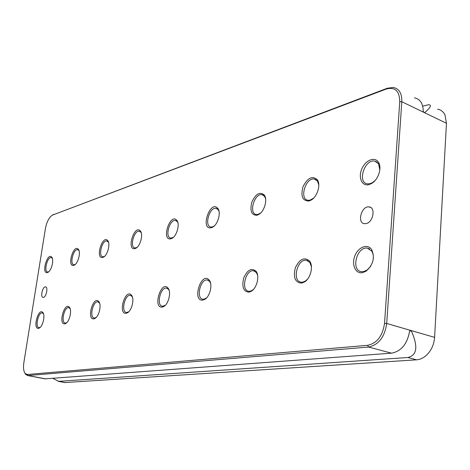 <?xml version="1.0" encoding="UTF-8"?>
<svg xmlns="http://www.w3.org/2000/svg" width="470" height="470" viewBox="0 0 470 470"><rect width="100%" height="100%" fill="white"/><g stroke="black" fill="none" stroke-linecap="round" stroke-linejoin="round"><path stroke-width="0.7" d="M52.334 215.166L387.274 88.242L393.29 87.449C399.183 88.701 402.02 93.465 401.803 101.731L386.704 323.478C384.701 337.025 378.65 344.886 368.545 347.054L27.994 375.53L25.68 374.478L24.822 373.033M45.014 378.838L391.528 353.17C401.21 351.325 407.214 344.087 409.535 331.45L410.24 330.298L386.704 323.478L384.536 323.295C382.668 335.933 377.028 343.27 367.611 345.321L27.331 374.496L25.174 373.515C23.57 371.329 23.13 367.74 23.841 362.746L45.449 228.379C46.718 221.958 48.962 217.587 52.188 215.266L53.651 214.402M366.112 223.585L364.432 223.673C356.665 223.003 361.589 205.502 369.138 206.929C375.93 207.376 373.221 222.404 366.112 223.585M43.457 297.387L43.07 297.41C40.068 297.263 42.647 286.224 45.537 286.859C48.31 286.923 46.33 296.999 43.457 297.387M384.536 323.295L399.759 101.649C399.547 90.939 395.041 86.739 386.228 89.047L52.763 214.99M369.056 184.593C362.059 186.625 358.022 177.742 361.765 169.047C365.29 160.264 374.749 156.24 378.426 162.215C382.18 167.526 378.462 179.464 371.858 183.329L369.056 184.593M362.411 272.688C355.438 274.004 351.331 264.528 354.885 255.845C358.228 247.055 367.575 243.378 371.611 249.523C375.084 257.407 373.292 264.598 366.23 271.084L362.411 272.688M301.628 283.134C295.095 282.552 293.004 277.423 295.348 267.741C299.713 258.905 304.472 256.691 309.63 261.108C313.59 266.085 310.682 278.228 304.648 281.882L301.628 283.134M248.977 292.181C243.413 291.635 241.65 286.912 243.701 278.017C247.42 269.809 251.538 267.559 256.056 271.249C259.834 275.755 257.008 287.91 251.403 291.188L248.977 292.181M202.922 300.101C191.496 301.687 201.401 270.585 209.273 280.185C212.839 284.274 210.09 296.341 204.897 299.296L202.922 300.101M162.291 307.08C152.362 308.526 161.116 279.726 168.06 288.116C171.415 291.829 168.736 303.761 163.93 306.422L162.291 307.08M126.189 313.284C117.477 314.606 125.326 287.799 131.483 295.201C134.626 298.579 132.005 310.329 127.564 312.738L126.189 313.284M93.9 318.836C86.186 320.052 93.301 294.984 98.8 301.564C101.737 304.648 99.176 316.193 95.058 318.378L93.9 318.836M64.837 323.83C57.969 324.952 64.478 301.417 69.407 307.31C72.151 310.13 69.648 321.451 65.829 323.442L64.837 323.83M38.552 328.348C32.395 329.388 38.405 307.21 42.841 312.521C45.408 315.106 42.952 326.198 39.404 328.013L38.552 328.348M309.119 200.99C302.545 201.078 300.506 196.319 303.003 186.702C307.586 177.807 312.344 175.475 317.291 179.693C320.975 184.516 317.45 196.525 311.34 199.997L309.119 200.99M257.037 215.237C251.421 215.26 249.699 210.854 251.873 202.024C255.78 193.781 259.91 191.431 264.269 194.974C267.812 199.345 264.463 211.318 258.829 214.438L257.037 215.237M211.359 227.727C199.726 230.417 210.249 199.069 217.845 208.433C221.217 212.405 218.021 224.272 212.822 227.081L211.359 227.727M170.968 238.778C160.846 241.186 170.117 212.176 176.855 220.383C180.039 223.99 176.979 235.705 172.179 238.243L170.968 238.778M135.002 248.618C126.107 250.786 134.391 223.802 140.395 231.052C143.391 234.336 140.448 245.869 136.018 248.172L135.002 248.618M102.766 257.437C94.893 259.399 102.378 234.183 107.753 240.64C110.562 243.642 107.724 254.963 103.623 257.061L102.766 257.437M73.708 265.38C66.687 267.177 73.52 243.513 78.355 249.3C80.993 252.049 78.243 263.153 74.448 265.062L73.708 265.38M47.388 272.582C41.09 274.227 47.37 251.944 51.735 257.161C54.209 259.681 51.547 270.561 48.022 272.306L47.388 272.582M399.759 101.649L401.803 101.731L423.728 112.306L423.212 110.879C423 103.377 420.092 99.041 414.475 97.854M423.728 112.306L424.774 112.541C430.696 107.419 431.93 104.81 428.464 104.728L422.695 106.15M64.748 382.568L416.543 359.82C419.716 359.591 422.741 358.316 425.614 355.99C430.966 351.319 433.963 345.103 434.597 337.354L446.465 123.281L444.949 114.821C443.316 111.654 440.866 109.786 437.588 109.204M65.606 382.639L58.697 381.335L407.837 357.505C417.096 355.408 418.259 346.543 411.332 330.915L410.24 330.298M58.697 381.335L52.91 378.385M375.236 180.351L372.645 182.53L370.137 183.664L367.528 183.864C357.024 182.924 364.414 159.136 374.613 161.075L378.514 163.672L379.819 169.946M370.595 266.39L366.941 270.191L363.527 271.631L361.565 271.678C350.579 270.726 356.736 246.163 367.446 248.148L372.017 251.35L373.256 254.887L373.368 258.494M307.556 279.151L305.435 281.025L302.739 282.141L301.176 282.182C291.705 281.407 297.216 258.535 306.434 260.274L309.889 262.46L311.446 266.866M253.553 289.297L252.231 290.36L250.064 291.247L248.8 291.283C240.552 290.642 245.563 269.251 253.583 270.791L256.391 272.541L257.636 275.35M206.589 297.874L203.98 299.214L202.946 299.243C195.702 298.714 200.32 278.616 207.352 279.997L209.661 281.418L210.613 283.275M165.311 305.288L162.473 306.264C156.052 305.829 160.352 286.876 166.568 288.122L168.489 289.291L169.2 290.536M128.727 311.798L126.483 312.509C120.761 312.145 124.785 294.22 130.325 295.348L131.935 296.323L132.452 297.158M96.068 317.567L94.27 318.09C89.136 317.791 92.937 300.782 97.895 301.816L99.628 303.191M66.717 322.731L65.277 323.119C60.642 322.872 64.243 306.687 68.714 307.639L70.136 308.69M40.203 327.379L39.034 327.666C34.833 327.461 38.264 312.027 42.312 312.903L43.481 313.719M313.702 198.058L310.194 200.108L308.103 200.267C299.008 199.497 305.506 177.325 314.33 179.029L317.497 181.079L318.795 185.068M260.621 213.028L258.095 214.396L256.397 214.526C248.442 213.897 254.258 193.123 261.96 194.639L264.563 196.29L265.65 198.939M214.255 225.976L212.393 226.934L210.995 227.039C203.986 226.517 209.256 206.982 216.036 208.339L218.197 209.685L219.061 211.482M173.377 237.338L170.816 238.108C164.588 237.673 169.423 219.232 175.439 220.459L177.243 221.57L177.907 222.804M137.04 247.396L135.008 247.966C129.438 247.602 133.915 230.136 139.285 231.252L140.812 232.186L141.311 233.026M104.528 256.379L102.895 256.802C97.889 256.497 102.066 239.912 106.884 240.934L108.546 242.291M75.253 264.457L73.937 264.769C69.407 264.516 73.332 248.724 77.679 249.658L79.054 250.71M48.757 271.754L47.687 271.989C43.575 271.778 47.276 256.702 51.224 257.572L52.358 258.382M391.528 353.17L368.545 347.054L367.611 345.321M45.854 378.908L27.994 375.53L27.331 374.496M424.375 112.677L424.774 112.541M416.543 359.82L407.837 357.505M409.605 331.086L411.332 330.915M434.597 337.354L411.05 330.533M424.481 112.671L446.465 123.281M386.228 89.047L387.274 88.242M374.613 161.075L377.146 162.144M378.456 162.696L378.785 162.837M367.446 248.148L369.643 248.912M306.434 260.274L308.02 260.785M253.583 270.791L254.746 271.143M207.352 279.997L208.228 280.243M166.568 288.122L167.238 288.304M130.325 295.348L130.842 295.483M97.895 301.816L98.306 301.916M68.714 307.639L69.037 307.715M314.33 179.029L316.198 179.751M317.368 180.21L317.673 180.327M261.96 194.639L263.365 195.144M216.036 208.339L217.105 208.698M175.439 220.459L176.262 220.724M139.285 231.252L139.931 231.452M106.884 240.934L107.401 241.081M77.679 249.658L78.096 249.776M51.224 257.572L51.559 257.66M65.054 382.627L58.098 381.311M45.314 378.896L27.46 375.524M52.188 215.266L53.034 214.696M25.174 373.515L25.68 374.478M378.514 163.672L378.426 162.215M372.645 182.53L371.858 183.329M371.752 250.933L371.611 249.523M366.941 270.191L366.23 271.084M309.889 262.46L309.63 261.108M305.435 281.025L304.648 281.882M256.391 272.541L256.056 271.249M252.231 290.36L251.403 291.188M209.661 281.418L209.273 280.185M205.754 298.497L204.897 299.296M168.489 289.291L168.06 288.116M164.8 305.653L163.93 306.422M131.935 296.323L131.483 295.201M128.428 311.998L127.564 312.738M99.264 302.633L98.8 301.564M95.921 317.661L95.058 318.378M69.883 308.332L69.407 307.31M66.681 322.755L65.829 323.442M43.316 313.502L42.841 312.521M40.162 327.42L39.404 328.013M317.497 181.079L317.291 179.693M312.18 199.215L311.34 199.997M264.563 196.29L264.269 194.974M259.693 213.686L258.829 214.438M218.197 209.685L217.845 208.433M213.703 226.352L212.822 227.081M177.243 221.57L176.855 220.383M173.066 237.538L172.179 238.243M140.812 232.186L140.395 231.052M136.899 247.49L136.018 248.172M108.188 241.721L107.753 240.64M104.499 256.403L103.623 257.061M78.796 250.334L78.355 249.3M75.2 264.504L74.448 265.062M52.188 258.147L51.735 257.161M48.639 271.86L48.022 272.306M370.853 207.581L369.138 206.929"/></g></svg>
